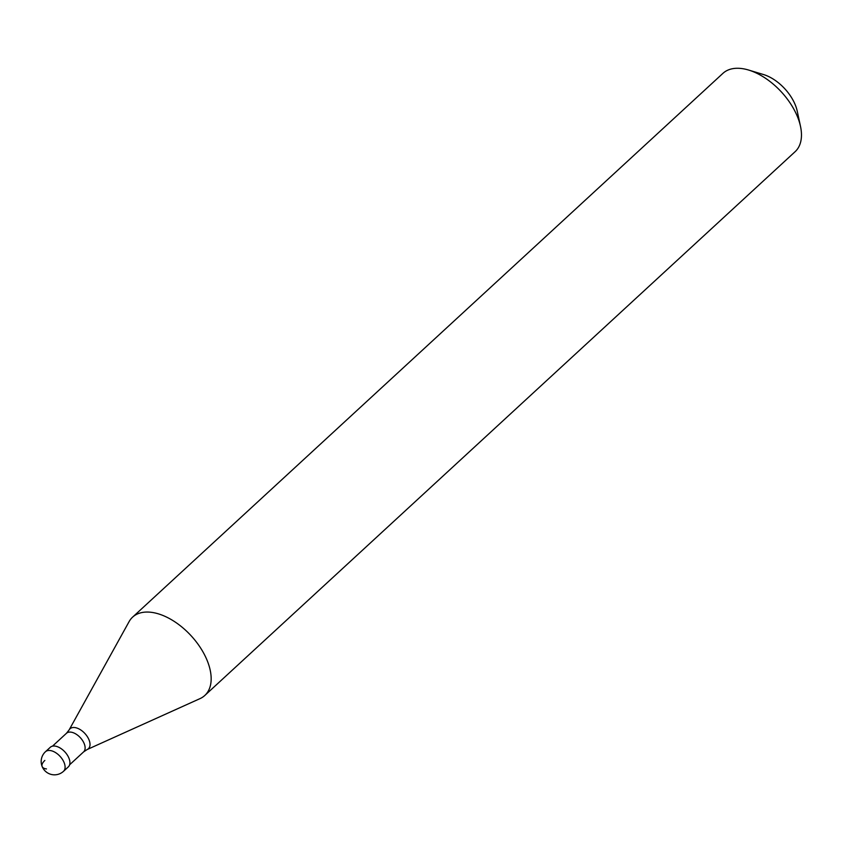<?xml version="1.0" encoding="UTF-8"?>
<svg xmlns="http://www.w3.org/2000/svg" width="843" height="843" viewBox="0 0 843 843"><rect width="100%" height="100%" fill="white"/><g stroke="black" fill="none" stroke-linecap="round" stroke-linejoin="round"><path stroke-width="1.26" d="M45.469 751.724L50.295 747.277A13.319 7.598 47.3 0 1 59.948 747.889A13.319 7.598 47.3 0 1 68.936 758.142A13.319 7.598 -132.7 0 1 68.336 766.867L63.51 771.313A13.319 7.598 -132.7 0 0 64.11 762.588A13.319 7.598 47.3 0 0 55.122 752.335A13.319 7.598 47.3 0 0 45.469 751.724A13.319 13.319 0 0 0 42.15 766.529A13.319 13.319 0 0 0 63.51 771.313M52.487 746.16L66.471 733.273L69.126 729.922L129.084 621.649A53.267 30.401 47.3 0 1 132.614 617.129A53.267 30.401 47.3 0 1 171.245 619.573A53.267 30.401 47.3 0 1 207.209 660.596A53.267 30.401 -132.7 0 1 204.796 695.475L795.097 151.708A53.267 30.401 -132.7 0 0 800.502 126.387A53.267 30.401 -132.7 0 0 797.51 116.819A53.267 30.401 47.3 0 0 748.605 70.043A53.267 30.401 47.3 0 0 722.925 73.352L132.614 617.129M748.605 70.043L763.505 74.542A34.626 19.758 47.3 0 1 795.297 104.953A34.626 19.758 -132.7 0 1 797.236 111.16L800.502 126.387M69.632 764.77L83.615 751.882L87.177 749.522L200.002 698.626A53.267 30.401 -132.7 0 0 204.796 695.475M46.449 768.921A13.319 6.006 157.9 0 1 44.858 760.439M66.471 733.273A12.656 7.218 47.3 0 1 75.649 733.863A12.656 7.218 47.3 0 1 84.184 743.6A12.656 7.218 -132.7 0 1 83.615 751.882M69.126 729.922A13.562 7.735 47.3 0 1 78.842 728.847A13.562 7.735 47.3 0 1 89.01 739.838A13.562 7.735 -132.7 0 1 87.177 749.522"/></g></svg>
